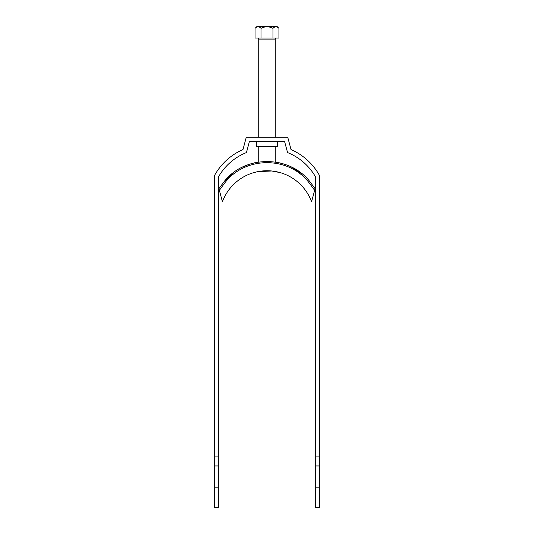 <?xml version="1.0" encoding="UTF-8"?>
<svg xmlns="http://www.w3.org/2000/svg" width="534" height="534" viewBox="0 0 534 534"><rect width="100%" height="100%" fill="white"/><g stroke="black" fill="none" stroke-linecap="round" stroke-linejoin="round"><path stroke-width="0.8" d="M257.695 38.068A1.035 1.035 0 0 1 258.73 39.102L258.73 137.291M276.305 38.068A1.035 1.035 0 0 0 275.27 39.102L258.73 39.102M275.27 162.002L275.27 146.59M275.27 137.291L275.27 39.102M254.418 162.83L258.73 162.002L258.73 146.59M255.065 28.355L256.721 26.7L277.279 26.7L278.935 28.355C276.966 26.266 274.977 26.266 272.967 28.355C268.989 26.273 265.011 26.273 261.033 28.355C259.063 26.266 257.074 26.266 255.065 28.355L255.065 38.068L278.935 38.068L278.935 28.355M276.005 26.753L276.345 26.787M258.109 26.753L258.523 26.8M261.033 28.355L261.033 38.068M272.967 28.355L272.967 38.068M280.35 172.656L271.819 170.987L257.755 171.648M257.154 171.774L253.677 172.649M311.582 201.765A47.546 47.546 0 0 0 222.418 201.765A47.546 47.546 0 0 1 311.582 201.765L315.093 188.649L310.995 183.149C290.623 154.48 243.484 154.346 223.005 183.149L218.907 188.649L222.211 200.991M218.907 188.649L219.007 189.043M310.995 183.149L315.093 188.649L312.891 196.866L314.639 190.358L309.967 183.97C289.802 155.614 244.292 155.541 224.033 183.97L219.361 190.358M223.005 183.149L231.863 173.971M242.503 167.102L248.41 164.599M279.589 162.837L285.51 164.572M291.511 167.109L302.104 173.937M263.335 170.88L265.752 170.76M272.994 171.12L274.282 171.301M274.957 171.414L278.668 172.195M279.362 172.375L279.796 172.495M279.856 172.515L280.257 172.629M277.333 141.423L277.333 146.59L256.667 146.59L256.667 141.423M214.288 456.109L218.426 456.109L218.426 176.988A55.81 55.81 0 0 1 246.441 152.584L249.431 141.423L284.569 141.423L287.559 152.584A55.81 55.81 0 0 1 315.574 176.988L315.574 456.109L319.712 456.109L319.712 175.92A59.948 59.948 0 0 0 291.03 149.553L287.746 137.291L246.254 137.291L242.97 149.553A59.948 59.948 0 0 0 214.288 175.92L214.288 507.3L218.426 507.3L218.426 487.869L214.288 487.869M315.574 456.109L315.574 507.3L319.712 507.3L319.712 456.109M218.426 456.109L218.426 487.869M315.574 465.955L319.712 465.955M315.574 487.869L319.712 487.869M218.426 465.955L214.288 465.955"/></g></svg>
